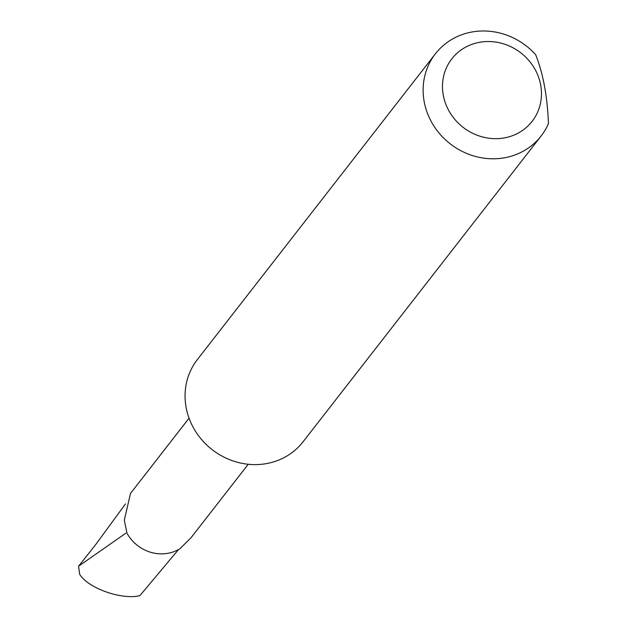 <?xml version="1.0" encoding="UTF-8"?>
<svg xmlns="http://www.w3.org/2000/svg" width="627" height="627" viewBox="0 0 627 627"><rect width="100%" height="100%" fill="white"/><g stroke="black" fill="none" stroke-linecap="round" stroke-linejoin="round"><path stroke-width="0.94" d="M248.221 464.27L191.227 537.488L180.004 548.68A37.495 34.712 -142.1 0 1 127.015 533.24L124.303 520.167L130.487 493.449L189.048 418.201M541.085 136.02L303.021 441.839A66.956 61.987 -142.1 0 1 261.961 464.246A66.956 61.987 -142.1 0 1 186.133 407.55A66.956 61.987 -142.1 0 1 197.356 359.584L435.42 53.765A66.956 61.987 -142.1 0 1 476.473 31.35A66.956 61.987 -142.1 0 1 535.662 54.667C543.147 73.492 547.402 96.48 548.445 123.621A66.956 61.987 -142.1 0 1 541.085 136.02A66.956 61.987 -142.1 0 1 500.025 158.427A66.956 61.987 -142.1 0 1 433.21 124.938A66.956 61.987 -142.1 0 1 435.42 53.765M500.926 138.387A50.881 47.111 37.9 0 0 540.654 84.904A50.881 47.111 37.9 0 0 483.025 41.805A50.881 47.111 37.9 0 0 443.297 95.296A50.881 47.111 37.9 0 0 500.926 138.387M178.53 549.55L139.884 595.65C121.646 600.117 88.344 588.338 79.684 574.356L78.555 566.212L125.855 533.193M78.555 566.212L95.233 545.2L125.486 503.904"/></g></svg>
